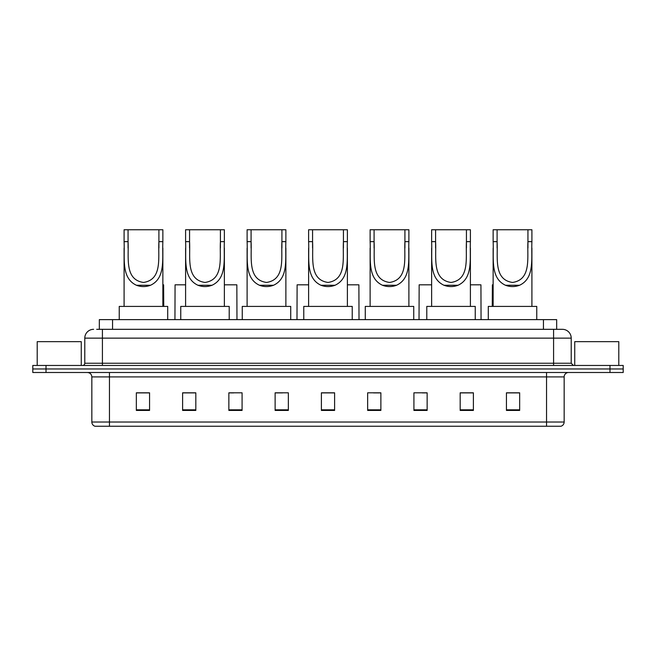 <?xml version="1.0" encoding="UTF-8"?>
<svg xmlns="http://www.w3.org/2000/svg" width="656" height="656" viewBox="0 0 656 656"><rect width="100%" height="100%" fill="white"/><g stroke="black" fill="none" stroke-linecap="round" stroke-linejoin="round"><path stroke-width="0.98" d="M99.335 329.32L99.335 319.628L556.665 319.628L556.665 329.32M96.891 329.32L559.314 329.32M96.686 329.32L102.418 329.32L102.418 338.135L84.788 338.135L84.788 363.252A2.206 2.206 0 0 1 82.59 365.449M93.603 329.32A8.815 8.815 0 0 0 84.788 338.135M571.212 338.135L553.582 338.135L553.582 329.32L562.397 329.32A8.815 8.815 0 0 1 571.212 338.135L571.212 363.252L573.41 365.449M46.018 365.449L32.8 365.449L32.8 368.975L46.018 368.975L32.8 368.975L32.8 372.501L46.018 372.501L46.018 368.975L609.982 368.975L46.018 368.975L46.018 365.449L609.982 365.449L609.982 368.975L623.2 368.975L609.982 368.975L609.982 372.501L46.018 372.501M623.2 365.449L623.2 368.975L623.2 365.449L609.982 365.449M560.765 426.252L546.538 426.252L546.538 422.021L564.16 422.021L564.16 376.905A4.403 4.403 0 0 1 568.563 372.501M560.634 426.252L95.013 426.252A4.403 4.403 0 0 1 91.84 422.021L91.84 376.905C91.578 374.232 90.11 372.764 87.437 372.501M519.659 410.435L519.659 392.813L506.44 392.813L506.44 410.435L519.659 410.435M473.394 410.435L473.394 392.813L460.176 392.813L460.176 410.435L473.394 410.435M427.138 410.435L427.138 392.813L413.92 392.813L413.92 410.435L427.138 410.435M380.874 410.435L380.874 392.813L367.655 392.813L367.655 410.435L380.874 410.435M149.56 410.435L149.56 392.813L136.341 392.813L136.341 410.435L149.56 410.435M195.824 410.435L195.824 392.813L182.606 392.813L182.606 410.435L195.824 410.435M242.08 410.435L242.08 392.813L228.862 392.813L228.862 410.435L242.08 410.435M288.345 410.435L288.345 392.813L275.126 392.813L275.126 410.435L288.345 410.435M334.609 410.435L334.609 392.813L321.391 392.813L321.391 410.435L334.609 410.435M623.2 372.501L623.2 368.975L623.2 372.501L609.982 372.501M422.333 392.903L427.138 392.903M471.147 392.903L466.875 392.903M275.126 392.903L282.49 392.903M228.862 392.903L233.667 392.903M189.125 392.903L184.853 392.903M373.51 392.903L380.874 392.903M334.609 392.903L321.391 392.903M195.824 392.903L182.606 392.903M149.56 392.903L136.341 392.903M473.394 392.903L460.176 392.903M519.659 392.903L506.44 392.903M81.262 365.449L81.262 341.661L37.203 341.661L37.203 365.449M128.059 229.748L162.86 229.748L162.86 241.646C162.073 258.325 165.968 278.087 150.511 285.262C145.821 287.016 141.138 287.016 136.448 285.262C121.016 278.078 124.87 258.448 124.091 241.646L124.091 229.748L128.059 229.748L128.059 248.017M124.091 241.646L128.059 241.646C128.937 257.275 124.287 279.735 143.5 282.449C162.704 279.612 157.998 257.275 158.9 241.646L158.9 229.748M162.86 241.646L158.9 241.646L158.9 248.009M124.091 248.148L124.091 306.409M162.86 248.091L162.86 306.409M167.715 319.628L167.715 306.409L119.244 306.409L119.244 319.628M189.568 229.748L224.368 229.748L224.368 241.646C223.581 258.325 227.476 278.087 212.019 285.262C207.329 287.016 202.638 287.016 197.956 285.262C182.524 278.078 186.378 258.448 185.599 241.646L185.599 229.748L189.568 229.748L189.568 248.017M185.599 241.646L189.568 241.646C190.445 257.275 185.796 279.735 205.008 282.449C224.213 279.612 219.506 257.275 220.408 241.646L220.408 229.748M224.368 241.646L220.408 241.646L220.408 248.009M185.599 248.148L185.599 306.409M224.368 248.091L224.368 306.409M229.215 319.628L229.215 306.409L180.753 306.409L180.753 319.628M251.076 229.748L285.877 229.748L285.877 241.646C285.089 258.325 288.984 278.087 273.519 285.262C268.837 287.016 264.147 287.016 259.464 285.262C244.032 278.078 247.886 258.448 247.107 241.646L247.107 229.748L251.076 229.748L251.076 248.017M247.107 241.646L251.076 241.646C251.945 257.275 247.304 279.735 266.516 282.449C285.721 279.612 281.014 257.275 281.916 241.646L281.916 229.748M285.877 241.646L281.916 241.646L281.916 248.009M247.107 248.148L247.107 306.409M285.877 248.091L285.877 306.409M290.723 319.628L290.723 306.409L242.261 306.409L242.261 319.628M312.576 229.748L347.385 229.748L347.385 241.646C346.598 258.325 350.493 278.087 335.027 285.262C330.345 287.016 325.655 287.016 320.973 285.262C305.54 278.078 309.394 258.448 308.615 241.646L308.615 229.748L312.576 229.748L312.576 248.017M308.615 241.646L312.576 241.646C313.453 257.275 308.812 279.735 328.025 282.449C347.229 279.612 342.522 257.275 343.424 241.646L343.424 229.748M347.385 241.646L343.424 241.646L343.424 248.009M308.615 248.148L308.615 306.409M347.385 248.091L347.385 306.409M352.231 319.628L352.231 306.409L303.769 306.409L303.769 319.628M374.084 229.748L408.893 229.748L408.893 241.646C408.106 258.325 412.001 278.087 396.536 285.262C391.853 287.016 387.163 287.016 382.481 285.262C367.048 278.078 370.902 258.448 370.123 241.646L370.123 229.748L374.084 229.748L374.084 248.017M370.123 241.646L374.084 241.646C374.961 257.275 370.32 279.735 389.533 282.449C408.737 279.612 404.03 257.275 404.924 241.646L404.924 229.748M408.893 241.646L404.924 241.646L404.924 248.009M370.123 248.148L370.123 306.409M408.893 248.091L408.893 306.409M413.739 319.628L413.739 306.409L365.277 306.409L365.277 319.628M435.592 229.748L470.401 229.748L470.401 241.646C469.606 258.325 473.509 278.087 458.044 285.262C453.362 287.016 448.671 287.016 443.981 285.262C428.557 278.078 432.411 258.448 431.632 241.646L431.632 229.748L435.592 229.748L435.592 248.017M431.632 241.646L435.592 241.646C436.47 257.275 431.828 279.735 451.041 282.449C470.245 279.612 465.53 257.275 466.432 241.646L466.432 229.748M470.401 241.646L466.432 241.646L466.432 248.009M431.632 248.148L431.632 306.409M470.401 248.091L470.401 306.409M475.247 319.628L475.247 306.409L426.785 306.409L426.785 319.628M497.1 229.748L531.909 229.748L531.909 241.646C531.114 258.325 535.009 278.087 519.552 285.262C514.862 287.016 510.179 287.016 505.489 285.262C490.065 278.078 493.911 258.448 493.14 241.646L493.14 229.748L497.1 229.748L497.1 248.017M493.14 241.646L497.1 241.646C497.978 257.275 493.337 279.735 512.549 282.449C531.754 279.612 527.039 257.275 527.941 241.646L527.941 229.748M531.909 241.646L527.941 241.646L527.941 248.009M493.14 248.148L493.14 306.409M531.909 248.091L531.909 306.409M536.756 319.628L536.756 306.409L488.285 306.409L488.285 319.628M618.797 365.449L618.797 341.661L574.738 341.661L574.738 365.449M162.86 284.819L163.615 284.819L163.746 306.409M185.599 284.819L175.07 284.819L174.939 319.628M224.368 284.819L236.841 284.819L236.972 319.628M308.615 284.819L297.119 284.819L296.979 319.628M347.385 284.819L358.881 284.819L359.021 319.628M431.632 284.819L419.159 284.819L419.028 319.628M470.401 284.819L480.93 284.819L481.061 319.628M493.14 284.819L492.385 284.819L492.254 306.409M112.553 329.32L112.553 319.628M543.447 329.32L543.447 319.628M102.418 365.449L102.418 363.252L571.212 363.252M84.788 363.252L102.418 363.252L102.418 338.135L553.582 338.135L553.582 365.449M546.538 372.501L546.538 376.905L91.84 376.905M564.16 376.905L546.538 376.905L546.538 422.021L109.462 422.021L109.462 426.252M91.84 422.021L109.462 422.021L109.462 372.501M334.609 409.82L321.391 409.82M288.345 409.82L275.126 409.82M242.08 409.82L228.862 409.82M195.824 409.82L182.606 409.82M149.56 409.82L136.341 409.82M380.874 409.82L367.655 409.82M427.138 409.82L413.92 409.82M473.394 409.82L460.176 409.82M519.659 409.82L506.44 409.82M136.448 285.262L150.511 285.262M197.956 285.262L212.019 285.262M259.464 285.262L273.519 285.262M320.973 285.262L335.027 285.262M382.481 285.262L396.536 285.262M443.981 285.262L458.044 285.262M505.489 285.262L519.552 285.262M560.987 426.252C562.979 425.547 564.037 424.137 564.16 422.021"/></g></svg>
